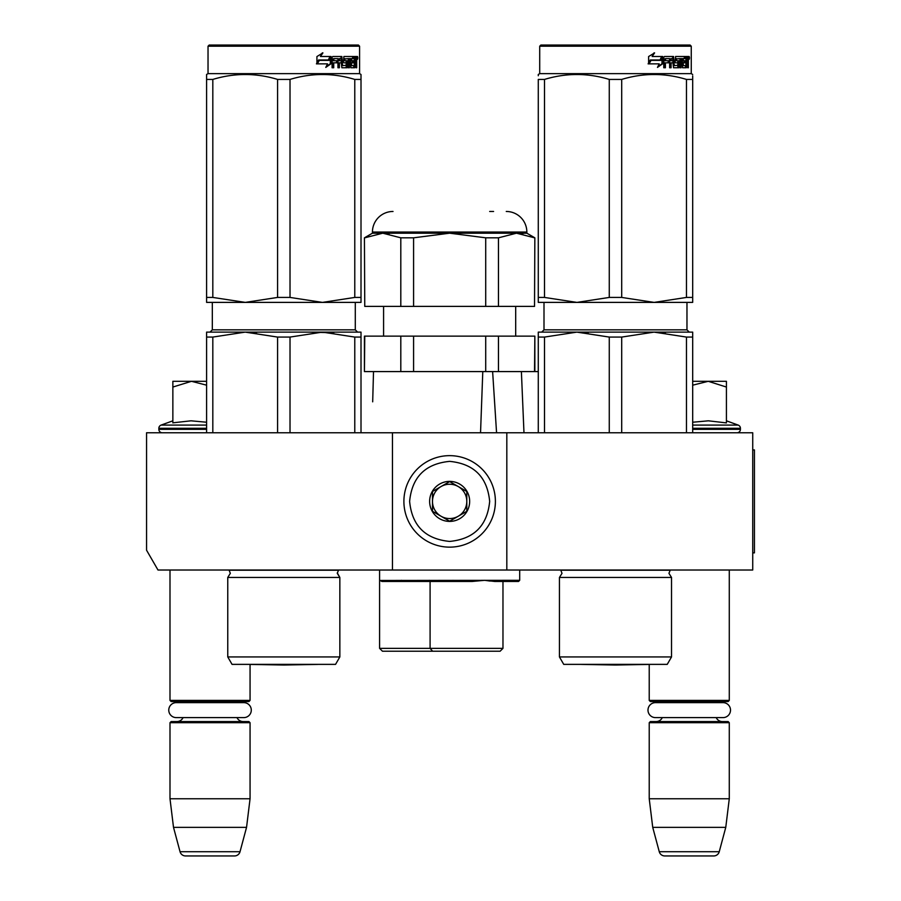 <?xml version="1.0" encoding="UTF-8"?>
<svg xmlns="http://www.w3.org/2000/svg" width="901" height="901" viewBox="0 0 901 901"><rect width="100%" height="100%" fill="white"/><g stroke="black" fill="none" stroke-linecap="round" stroke-linejoin="round"><path stroke-width="1.35" d="M392.453 570.018L392.453 432.773L146.559 432.773L146.559 550.207L157.99 570.018L506.824 570.018L506.824 432.773L752.729 432.773L752.729 570.018L506.824 570.018M392.453 432.773L506.824 432.773M169.996 570.018L169.996 700.404L250.061 700.404L250.061 664.42L283.804 665.017L317.738 664.42L249.87 664.42L283.804 665.017M169.996 700.404L171.145 701.552L248.924 701.552L250.061 700.404M239.497 702.634A6.859 6.859 -122.1 0 1 243.202 701.552M180.572 702.634A6.859 6.859 122.2 0 0 176.866 701.552M243.202 721.566A6.859 6.859 -47.8 0 1 236.986 717.613L243.799 717.613A7.49 7.49 0 0 0 251.289 710.123A7.49 7.49 0 0 0 243.799 702.634L176.258 702.634A7.49 7.49 0 0 0 168.769 710.123A7.49 7.49 0 0 0 176.258 717.613L183.072 717.613A6.859 6.859 47.8 0 1 176.866 721.566M250.061 722.703L169.996 722.703L171.145 721.566L248.924 721.566L250.061 722.703L250.061 798.759L246.547 827.355L240.026 851.715L180.042 851.715L173.51 827.355L246.547 827.355M169.996 722.703L169.996 798.759L250.061 798.759M169.996 798.759L173.51 827.355M234.497 855.95L185.561 855.95L234.497 855.95A5.721 5.721 -34.1 0 0 240.026 851.715M185.561 855.95A5.721 5.721 34.1 0 1 180.042 851.715M649.227 664.42L649.227 700.404L729.281 700.404L729.281 570.018M649.227 700.404L650.364 701.552L728.143 701.552L729.281 700.404M718.716 702.634A6.859 6.859 -122.1 0 1 722.422 701.552M659.791 702.634A6.859 6.859 122.2 0 0 656.086 701.552M722.422 721.566A6.859 6.859 -47.8 0 1 716.205 717.613M656.086 721.566A6.859 6.859 47.8 0 0 662.291 717.613M729.281 722.703L649.227 722.703L650.364 721.566L728.143 721.566L729.281 722.703L729.281 798.759L725.767 827.355L719.246 851.715L659.262 851.715L652.729 827.355L725.767 827.355M649.227 722.703L649.227 798.759L729.281 798.759M649.227 798.759L652.729 827.355M713.727 855.95L664.78 855.95L713.727 855.95A5.721 5.721 -34.1 0 0 719.246 851.715M664.78 855.95A5.721 5.721 34.1 0 1 659.262 851.715M726.42 420.812L738.178 425.092L692.689 425.092M737.007 432.773A3.435 3.435 -40.2 0 0 740.431 429.338L692.689 429.338M738.178 425.092A3.435 3.435 -129.2 0 1 740.431 428.313L740.431 429.338M692.689 422.231L708.389 420.812L726.42 422.907L726.42 387.047L708.231 381.303L692.689 385.178M692.689 381.303L707.443 381.303M726.42 387.047L726.42 381.303L708.231 381.303M162.281 432.773A3.435 3.435 40.2 0 1 158.846 429.338L158.846 428.313A3.435 3.435 129.2 0 1 161.11 425.092L206.599 425.092M172.857 420.812L161.11 425.092M173.724 422.727L191.057 420.812L206.599 422.231M206.599 385.178L191.451 381.303L172.857 381.303L172.857 422.907M172.857 387.058L191.451 381.303L206.599 381.303M449.644 455.647A45.748 45.748 0 0 0 403.896 501.395A45.748 45.748 0 0 0 449.644 547.144A45.748 45.748 0 0 0 495.392 501.395A45.748 45.748 0 0 0 449.644 455.647M449.644 461.368C425.328 463.733 411.982 477.079 409.617 501.395C411.982 525.711 425.328 539.057 449.644 541.422C473.96 539.057 487.295 525.711 489.671 501.395C487.306 477.079 473.96 463.733 449.644 461.368M449.644 481.382A20.013 20.013 0 0 0 429.631 501.395A20.013 20.013 0 0 0 449.644 521.409A20.013 20.013 0 0 0 469.658 501.395A20.013 20.013 0 0 0 449.644 481.382M449.644 481.584L432.491 491.495L432.491 511.306L449.644 521.206L466.797 511.306L466.797 491.495L449.644 481.584M441.062 516.25A17.153 17.153 0 0 0 466.797 501.395A17.153 17.153 0 0 0 441.062 486.54A17.153 17.153 0 0 0 449.644 518.548A17.153 17.153 0 0 0 458.215 516.25M441.062 486.54A17.153 17.153 0 0 1 458.215 486.54M655.489 702.634L723.019 702.634A7.49 7.49 0 0 1 730.508 710.123A7.49 7.49 0 0 1 723.019 717.613L655.489 717.613A7.49 7.49 0 0 1 647.988 710.123A7.49 7.49 0 0 1 655.489 702.634M176.258 717.613L243.799 717.613M227.762 577.451L339.846 577.451L337.267 573.34L338.494 570.22L229.113 570.22L230.329 573.34L227.762 577.451L227.762 656.942L339.846 656.942L339.846 577.451L337.289 572.901M283.804 332.12L245.207 332.12L322.4 332.12L290.021 337.075L277.587 337.075L245.207 332.12L256.56 332.773M277.587 337.075L277.587 432.773M290.021 337.075L290.021 432.773M354.78 337.075L322.4 332.12L361.008 332.12L361.008 337.075L354.78 337.075L354.78 432.773M361.008 337.075L361.008 432.773M339.846 656.942L335.555 664.375L232.053 664.375L227.762 656.942M206.599 332.12L206.599 337.075L206.599 332.12L245.207 332.12L212.816 337.075L206.599 337.075L206.599 432.773M212.816 337.075L212.816 432.773M322.4 332.12L309.032 332.12L333.764 332.773M209.178 45.05L208.03 46.199L209.178 45.05L358.429 45.05L359.578 46.199L359.578 73.645L208.03 73.645L206.599 74.468L206.599 75.752L206.599 74.468L208.03 73.645L208.03 46.199L359.578 46.199L359.578 73.645L361.008 74.468L361.008 75.752M331.05 63.746L325.779 67.406L327.525 63.87L317.389 63.87L319.326 60.378L329.225 60.378L331.05 56.493L331.05 63.746L330.329 63.746L330.329 58.024M318.886 60.378L316.882 63.87M326.106 66.753L330.329 63.746M318.571 59.973L316.431 63.87M320.441 56.493L322.918 52.889L316.927 56.549L316.927 63.87L319.112 59.973L329.034 59.973L330.678 56.493L320.441 56.493L322.321 52.889M328.358 59.973L329.969 56.493M356.019 60.547L356.683 60.547L356.683 63.183L355.963 63.183M356.278 61.865L355.185 61.865L355.58 63.183M354.926 67.338L354.634 62.833M356.683 63.183L356.683 67.755L356.019 67.755L355.726 62.833L354.983 62.833L354.656 67.755L350.894 67.755L350.466 58.599L348.428 58.599L348.327 67.755L349.419 67.755L349.419 58.599M343.968 58.599L344.892 58.599L343.765 58.948L343.968 60.716L344.892 60.716L343.968 60.716M338.573 62.833L338.573 67.755L337.943 67.755L339.407 67.755L339.407 62.833L341.276 62.833L341.851 67.755L347.11 67.755L347.606 61.606L347.11 60.716L344.892 60.716L344.678 58.948L348.327 58.599L348.327 67.755M332.965 62.833L333.719 62.833L332.965 62.833L332.965 67.755M340.972 56.493L341.524 65.3L342.628 65.638L341.851 56.493L332.773 56.493L332.086 57.371L332.086 67.755L333.719 67.755L333.719 62.833L337.334 62.833L337.334 60.716L333.719 60.716L333.978 58.599L337.943 58.599L337.943 67.755M342.628 65.638L346.389 65.3L346.198 62.833L343.9 62.833L343.36 61.944L343.9 56.493L353.654 56.493L353.654 58.599L350.658 58.599L351.683 58.599L351.525 60.716L350.5 60.716L353.237 60.716L353.237 62.833L350.5 62.833L351.525 62.833L351.683 65.638L350.658 65.638L354.206 65.638L354.341 56.493L356.413 56.493L356.683 60.547M352.606 58.599L352.606 56.493M354.926 60.716L356.019 60.716L356.019 58.948L354.814 58.599L354.926 60.716L354.341 60.716L354.983 60.716L354.814 58.599M339.643 58.599L338.573 58.948L338.573 60.716L339.407 60.716L339.643 58.599L341.051 58.599L341.276 60.716L339.407 60.716M350.5 62.833L350.658 65.638M352.19 62.833L352.19 60.716M350.5 60.716L350.658 58.599M336.535 62.833L336.535 60.716M333.978 58.599L332.965 58.948L332.965 60.716L333.719 60.716M337.132 62.833L337.132 60.716M346.164 60.716L346.164 67.755M347.347 67.643L347.347 60.829M353.902 65.638L353.586 67.755M355.58 60.547L355.185 61.865M355.58 58.599L355.321 56.493M357.843 57.912L357.483 59.342L357.483 56.493L357.843 57.912L357.1 57.912M357.483 59.342L356.368 59.342L355.996 57.912L356.368 56.493L357.483 56.493M206.599 75.752L206.599 79.378C206.599 72.88 206.599 72.88 206.599 79.423L212.816 79.423C234.406 72.88 255.997 72.88 277.587 79.423L290.021 79.423L290.021 297.431L322.344 302.387L245.263 302.387L277.587 297.431L290.021 297.431M245.14 302.387L206.599 302.387L206.599 297.431L212.816 297.431L245.263 302.387M361.008 302.387L361.008 297.431L361.008 302.387L322.468 302.387L354.78 297.431L361.008 297.431L361.008 79.423C360.997 72.88 360.997 72.88 361.008 79.423L361.008 75.864L361.008 79.423L354.78 79.423L354.78 297.431M206.599 79.423L206.599 297.431M212.816 79.423L212.816 297.431M277.587 79.423L277.587 297.431M290.021 79.423C311.611 72.88 333.201 72.88 354.78 79.423M482.79 371.584L480.537 432.773M364.759 336.129L364.432 371.584L364.432 336.129L413.582 336.129L413.582 371.584L492.622 371.584L496.564 432.773M382.452 651.22L379.591 648.36L379.591 580.312L381.968 581.46L472.248 581.46L430.092 581.46L430.092 648.36L502.972 648.36L500.111 651.22L382.452 651.22L500.111 651.22L483.95 651.22L500.111 651.22L502.972 648.36L502.972 581.46L518.537 581.46L494.581 581.46M430.092 581.46L381.968 581.46L472.248 581.46L484.682 580.312L494.717 581.46L518.548 581.46L519.697 580.312L379.614 580.469M502.972 648.36L502.972 581.46L494.717 581.46M379.591 570.018L379.591 648.36L430.092 648.36L432.638 651.22M519.697 570.018L519.697 580.312M490.076 581.066L484.693 580.312M521.386 371.584L523.977 432.773L521.386 371.584L538.28 371.584M372.687 401.823L373.51 371.786M364.432 237.819L364.759 306.396L364.432 237.819L372.44 233.19L526.848 233.19L534.845 237.819L534.53 306.396L485.707 306.396L485.707 237.819L449.644 233.19L413.582 237.819L413.582 306.396L485.707 306.396M534.53 237.819L516.498 233.19L522.839 233.798M534.845 237.819L534.53 306.396M534.845 371.584L534.845 336.129L534.53 371.584L498.467 371.584L498.467 336.129L534.53 336.129M413.582 336.129L485.707 336.129L485.707 371.584L498.467 371.584M364.759 371.584L413.582 371.584M400.81 336.129L400.81 371.584M485.707 336.129L498.467 336.129M515.687 336.129L515.687 306.396M383.589 336.129L383.589 306.396M493.59 211.465L489.671 211.465M393.027 211.465A20.588 20.588 135.4 0 0 372.44 232.053L526.848 232.053A20.588 20.588 -135.4 0 0 506.261 211.465M364.759 306.396L400.81 306.396L400.81 237.819L382.779 233.19L389.131 233.798M382.779 233.19L364.759 237.819M485.707 237.819L498.467 237.819L498.467 306.396M516.498 233.19L498.467 237.819M526.848 233.19L526.848 232.053M372.44 233.19L372.44 232.053M400.81 237.819L413.582 237.819M400.81 306.396L413.582 306.396M559.442 577.451L671.527 577.451L668.947 573.34L670.175 570.22L560.794 570.22L562.01 573.34L559.442 577.451L559.442 656.942L671.527 656.942L671.527 577.451M665.445 332.773L654.081 332.12L692.689 332.12L692.689 337.075L686.461 337.075L654.081 332.12L576.877 332.12L654.081 332.12L621.701 337.075L609.267 337.075L576.877 332.12L588.24 332.773M609.267 337.075L609.267 432.773M621.701 337.075L621.701 432.773M686.461 337.075L686.461 432.773M692.689 337.075L692.689 432.773M671.527 656.942L667.236 664.375L563.733 664.375L559.442 656.942M538.28 337.075L538.28 332.12L576.877 332.12L544.497 337.075L538.28 337.075L538.28 432.773M544.497 337.075L544.497 432.773M691.258 46.199L539.71 46.199L540.859 45.05L690.11 45.05L691.258 46.199L691.258 73.645L539.71 73.645L538.28 74.468L538.28 75.752M662.731 63.746L657.46 67.406L659.205 63.87L649.069 63.87L651.006 60.378L660.906 60.378L662.731 56.493L662.731 63.746L662.01 63.746L662.01 58.024M650.567 60.378L648.551 63.87M657.786 66.753L662.01 63.746M650.252 59.973L648.112 63.87M652.121 56.493L654.599 52.889L648.607 56.549L648.607 63.87L650.792 59.973L660.715 59.973L662.359 56.493L652.121 56.493L654.002 52.889M660.039 59.973L661.649 56.493M687.7 60.547L688.364 60.547L688.364 63.183L687.632 63.183M687.959 61.865L686.866 61.865L687.26 63.183M686.607 67.338L686.314 62.833M688.364 63.183L688.364 67.755L687.7 67.755L687.407 62.833L686.663 62.833L686.337 67.755L682.575 67.755L682.147 58.599L680.109 58.599L679.996 67.755L681.1 67.755L681.1 58.599M675.649 58.599L676.561 58.599L675.446 58.948L675.649 60.716L676.561 60.716L675.649 60.716M670.243 62.833L670.243 67.755L669.623 67.755L671.087 67.755L671.087 62.833L672.957 62.833L673.531 67.755L678.791 67.755L679.275 61.606L678.791 60.716L676.561 60.716L676.358 58.948L679.996 58.599L679.996 67.755M664.645 62.833L665.4 62.833L664.645 62.833L664.645 67.755M672.653 56.493L673.205 65.3L674.308 65.638L673.531 56.493L664.454 56.493L663.767 57.371L663.767 67.755L665.4 67.755L665.4 62.833L669.015 62.833L669.015 60.716L665.4 60.716L665.659 58.599L669.623 58.599L669.623 67.755M674.308 65.638L678.07 65.3L677.879 62.833L675.581 62.833L675.04 61.944L675.581 56.493L685.334 56.493L685.334 58.599L682.339 58.599L683.363 58.599L683.206 60.716L682.181 60.716L684.918 60.716L684.918 62.833L682.181 62.833L683.206 62.833L683.363 65.638L682.339 65.638L685.886 65.638L686.021 56.493L688.094 56.493L688.364 60.547M684.287 58.599L684.287 56.493M686.607 60.716L687.7 60.716L687.7 58.948L686.494 58.599L686.607 60.716L686.021 60.716L686.663 60.716L686.494 58.599M671.324 58.599L670.243 58.948L670.243 60.716L671.087 60.716L671.324 58.599L672.732 58.599L672.957 60.716L671.087 60.716M682.181 62.833L682.339 65.638M683.87 62.833L683.87 60.716M682.181 60.716L682.339 58.599M668.215 62.833L668.215 60.716M665.659 58.599L664.645 58.948L664.645 60.716L665.4 60.716M668.812 62.833L668.812 60.716M677.834 60.716L677.834 67.755M679.027 67.643L679.027 60.829M685.582 65.638L685.267 67.755M687.26 60.547L686.866 61.865M687.26 58.599L687.001 56.493M689.524 57.912L689.164 59.342L689.164 56.493L689.524 57.912L688.781 57.912M689.164 59.342L688.049 59.342L687.666 57.912L688.049 56.493L689.164 56.493M538.28 297.431L544.497 297.431L576.82 302.387L538.28 302.387L538.28 79.423C538.28 72.88 538.28 72.88 538.28 79.423L544.497 79.423C566.087 72.88 587.677 72.88 609.267 79.423L621.701 79.423L621.701 297.431L654.013 302.387L576.944 302.387L609.267 297.431L621.701 297.431M692.689 302.387L692.689 297.431L692.689 302.387L654.149 302.387L686.461 297.431L692.689 297.431L692.689 79.423C692.678 72.88 692.678 72.88 692.689 79.423L692.689 75.864M544.497 79.423L544.497 297.431M609.267 79.423L609.267 297.431M621.701 79.423C643.291 72.88 664.87 72.88 686.461 79.423L686.461 297.431M686.461 79.423L692.689 79.423M649.418 664.42L615.484 665.017L581.55 664.42L649.418 664.42A11.443 11.443 0 0 0 649.441 664.375M752.729 449.926L754.441 449.926L754.441 552.865L752.729 552.865M740.431 428.313L692.689 428.313M206.599 429.338L158.846 429.338M206.599 428.313L158.846 428.313M355.287 329.834L357.573 332.12L355.287 329.834L355.287 302.387L355.287 329.834L212.321 329.834L212.321 302.387M356.683 57.912L355.996 57.912M686.967 302.387L686.967 329.834L544.001 329.834L544.001 302.387M688.364 57.912L687.666 57.912M212.321 329.834L210.034 332.12L212.321 329.834M359.578 73.645L361.008 74.468M429.203 581.46L429.203 580.312M401.463 581.46L401.463 580.312M452.933 581.46L452.933 580.312M502.972 581.46L518.537 581.46M686.967 329.834L689.254 332.12M544.001 329.834L541.715 332.12M539.71 46.199L539.71 73.645M691.258 73.645L692.689 74.468"/></g></svg>
